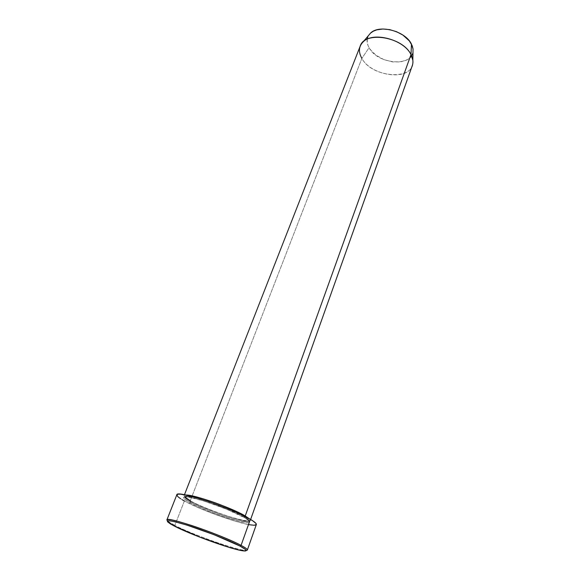 <?xml version="1.0" encoding="UTF-8"?>
<svg xmlns="http://www.w3.org/2000/svg" width="580" height="580" viewBox="0 0 580 580"><rect width="100%" height="100%" fill="white"/><g stroke="black" fill="none" stroke-linecap="round" stroke-linejoin="round"><path stroke-width="0.43" stroke-dasharray="2.9 2.17" d="M167.475 520.992L174.826 525.437L175.145 526.488L174.826 525.437C169.346 522.652 166.699 520.818 166.888 519.926M190.61 501.758L189.624 502.411C194.59 505.383 214.332 514.228 234.487 520.057C253.902 525.429 251.147 521.217 244.586 517.715L244.187 516.635C247.356 518.389 249.008 519.825 249.154 520.956C249.386 522.805 236.633 520.274 220.85 514.663C205.233 508.841 195.148 504.542 190.61 501.758C195.148 504.542 205.233 508.841 220.85 514.663C236.633 520.274 249.386 522.805 249.154 520.956C249.008 519.825 247.356 518.389 244.187 516.635L244.477 516.178L244.187 516.635C240.106 513.952 230.035 509.588 213.984 503.52C197.613 497.625 184.331 494.95 184.592 496.821C184.868 498.155 186.876 499.8 190.61 501.758L190.602 501.011L190.61 501.758C186.876 499.8 184.868 498.155 184.592 496.821C184.331 494.95 197.613 497.625 213.984 503.52C230.035 509.588 240.106 513.952 244.187 516.635L244.586 517.715L226.331 509.138L203.239 500.808L188.326 497.046L184.462 496.828L183.425 497.741L186.419 500.504L196.2 505.738L210.402 511.821L225.924 517.425L239.453 521.369L247.957 522.725L249.69 522.094L249.255 521.065L244.586 517.715C240.28 514.888 218.609 505.078 197.396 499.104C177.654 493.885 183.091 499.054 189.624 502.411L190.61 501.758M191.936 496.458L190.276 500.736C206.654 510.153 249.944 524.443 250.292 520.398L249.248 518.687C253.511 522.442 246.261 521.572 227.512 516.077C208.3 509.32 195.888 504.209 190.276 500.736L190.602 501.011L190.276 500.736C185.912 498.292 183.853 496.603 184.099 495.646L186.006 495.045C183.998 495.153 183.526 495.748 184.592 496.828M367.821 36.866L368.488 35.554C366.408 39.222 366.603 43.275 369.076 47.719L361.862 58.392L192.154 495.885M360.195 46.161C358.795 49.981 359.346 54.056 361.862 58.392C371.04 75.719 407.653 81.323 412.286 65.634M176.82 494.812C176.53 495.951 179.053 498.002 184.389 500.953L174.826 525.437L184.389 500.953C204.189 512.212 255.831 529.301 256.338 524.545M412.032 55.035L410.248 57.507L407.711 59.515L400.809 61.9L392.377 61.879L383.641 59.501L375.84 55.1L370.083 49.293L368.256 46.117L367.249 42.905L367.35 38.287M412.982 52.186L412.619 53.65M247.356 550.014C247.21 553.748 195.17 535.992 174.826 525.437C191.284 533.904 230.369 548.078 242.94 550.101L246.21 550.434M182.301 499.764L180.518 498.655M248.9 524.675L234.69 521.072L216.659 515.011L198.628 507.804L184.389 500.953M190.276 500.736L361.862 58.392L369.076 47.719C378.095 65.46 416.07 67.084 413.047 49.017M412.829 60.197C416.28 80.837 372.469 78.619 361.862 58.392M170.165 522.892L170.578 524.008M244.202 517.382C248.334 519.883 249.987 521.079 249.154 520.956C250.575 523.965 206.77 510.465 190.602 501.004C183.875 497.205 184.549 496.886 184.592 496.821C183.012 493.652 229.274 508.261 244.202 517.382M184.099 495.646L184.454 494.74M250.292 520.398L250.618 519.477M242.94 550.101L241.896 550.666"/><path stroke-width="0.87" d="M180.518 498.655L177.951 496.748L176.827 494.798L177.98 494.189L180.67 494.189L190.269 496.03L208.213 501.432L228.389 508.979L242.52 515.221L252.3 520.499L255.881 523.327L256.338 524.538C256.635 523.58 254.642 521.841 250.357 519.325L241.07 545.381L250.357 519.325C232.022 508.152 176.008 489.622 176.82 494.812L166.888 519.926C165.641 515.721 222.169 535.007 241.07 545.381L240.018 546.07C247.558 550.159 248.182 551.696 241.896 550.666C229.607 548.673 191.269 534.76 175.145 526.488L199.933 537.196L228.346 547.143L239.076 550.087L245.224 550.993L246.203 550.587L245.659 549.615L240.018 546.07L214.143 534.738L186.876 525.096L175.066 521.775L169.556 520.775L167.729 520.854L167.424 521.514L167.845 522.051L175.145 526.488L170.578 524.008C163.531 519.354 169.208 519.796 187.608 525.328C205.24 530.867 229.455 540.466 240.018 546.07L241.07 545.381C231.181 540.118 209.554 531.389 192.002 525.618C173.398 519.68 165.22 518.136 167.475 520.992M361.862 58.392C358.208 51.845 358.701 46.284 363.348 41.695C373.346 31.378 404.028 39.585 410.995 54.614L245.224 515.953C241.606 513.612 233.088 509.784 219.646 504.462C205.929 499.213 190.167 494.805 186.006 495.045C193.51 494.407 232.181 508.022 245.224 515.953L244.477 516.178L245.224 515.953L249.248 518.687L245.224 515.953L410.995 54.614L411.474 44.145C405.5 31.095 379.262 24.106 370.526 33.118L368.488 35.554L370.511 33.125L373.295 31.211L376.746 29.855L382.901 29.007L389.724 29.638L396.589 31.719L402.868 35.054L409.342 40.897L412.221 45.798L413.054 49.068L412.982 52.186M192.154 495.885L191.936 496.458M250.618 519.477L412.286 65.634C413.453 62.248 413.025 58.573 410.995 54.614C402.803 36.728 364.588 30.682 360.195 46.161L184.454 494.74M367.35 38.287L367.821 36.866M412.619 53.65L412.032 55.035M246.21 550.434C248.762 550.275 247.051 548.593 241.07 545.381C245.478 547.73 247.573 549.274 247.356 550.014L256.338 524.545L254.178 525.262L248.9 524.675M184.389 500.953L182.301 499.764M410.995 54.614L412.829 60.197L413.047 49.017L411.474 44.145L410.995 54.614M190.276 500.736L184.592 496.828M363.348 41.695L370.526 33.118"/></g></svg>
